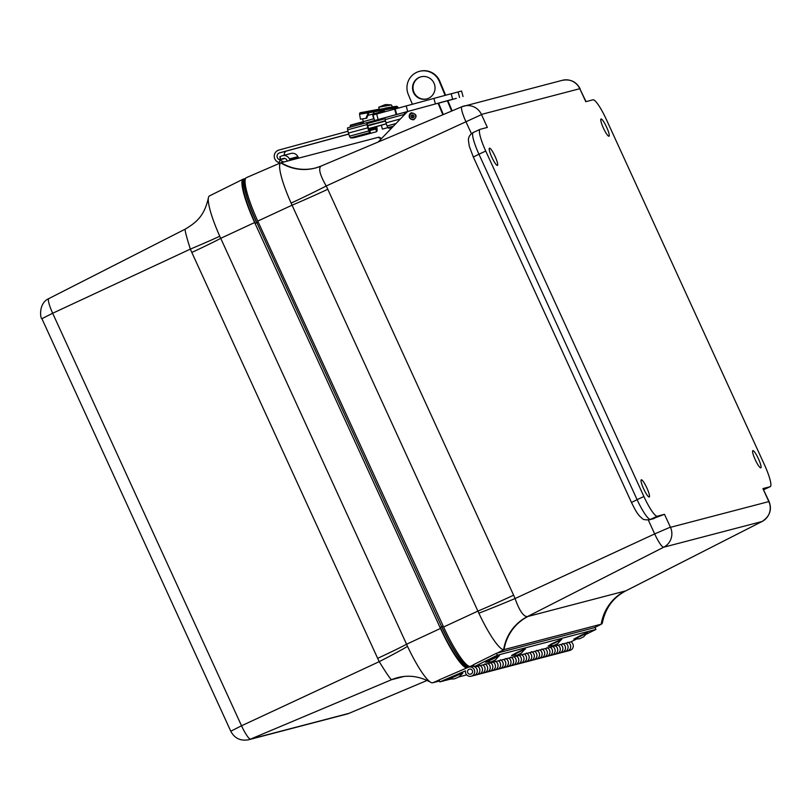 <?xml version="1.0" encoding="UTF-8"?>
<svg xmlns="http://www.w3.org/2000/svg" width="811" height="811" viewBox="0 0 811 811"><rect width="100%" height="100%" fill="white"/><g stroke="black" fill="none" stroke-linecap="round" stroke-linejoin="round"><path stroke-width="1.22" d="M603.384 128.037A9.489 1.652 -114.9 0 1 601.002 119.004A9.489 1.652 -114.9 0 1 606.496 126.911A9.489 1.652 -114.9 0 1 609 136.218A9.489 1.652 -114.9 0 1 603.384 128.037M491.821 157.202A9.489 1.652 -114.9 0 1 489.438 148.18A9.489 1.652 -114.9 0 1 494.933 156.087A9.489 1.652 -114.9 0 1 497.427 165.393A9.489 1.652 -114.9 0 1 491.821 157.202M643.65 488.83A9.489 1.652 -114.9 0 1 641.268 479.808A9.489 1.652 -114.9 0 1 646.762 487.715A9.489 1.652 -114.9 0 1 649.266 497.011A9.489 1.652 -114.9 0 1 643.65 488.83M755.213 459.655A9.489 1.652 -114.9 0 1 752.831 450.632A9.489 1.652 -114.9 0 1 758.326 458.539A9.489 1.652 -114.9 0 1 760.83 467.835A9.489 1.652 -114.9 0 1 755.213 459.655M602.593 621.966A44.615 7.745 -114.9 0 1 602.573 622.088C605.635 607.804 613.359 597.413 625.768 590.895L625.717 590.905A100.939 3.741 153.4 0 0 625.149 591.037L528.032 616.431A100.939 3.741 153.4 0 0 527.353 616.624C523.46 616.654 519.375 610.632 515.076 598.548A45.609 1.186 -22.5 0 1 478.865 613.207L291.098 203.095A45.609 1.642 153.3 0 0 326.204 186.013C319.899 174.943 318.196 168.303 321.075 166.073L316.178 167.796A45.609 44.585 -106 0 0 320.811 166.174M472.235 665.922L470.38 666.409A45.609 7.917 -114.9 0 1 443.617 626.994L257.776 221.079A45.609 7.917 -114.9 0 1 246.382 177.66L280.9 162.727M664.483 514.326L657.275 516.212A22.809 3.964 -114.9 0 1 643.893 496.504L485.738 151.059A22.809 3.964 -114.9 0 1 480.021 129.365A22.809 3.964 -114.9 0 1 480.132 129.314L487.35 127.428L481.43 114.422L579.794 88.703L585.785 101.689L593.003 99.804A22.809 3.964 -114.9 0 1 606.375 119.511L764.54 464.956A22.809 3.964 -114.9 0 1 770.247 486.661A22.809 3.964 -114.9 0 1 770.136 486.701L762.918 488.587L768.838 501.593L670.474 527.322L664.483 514.326L651.081 519.334M762.918 488.587L769.031 501.38C772.173 509.602 769.872 516.293 762.158 521.453A15.399 2.676 65.1 0 0 762.249 521.392M503.641 649.712A45.609 44.585 -106.7 0 1 527.353 616.624L663.702 547.212L762.066 521.493L625.717 590.905A45.609 45.152 -101.6 0 0 601.549 624.105L503.641 649.712A44.615 7.745 -114.9 0 1 478.865 613.207M602.573 622.088A44.615 7.745 -114.9 0 1 601.549 624.105L601.184 624.267A45.609 44.899 -104.7 0 1 625.149 591.037M291.098 203.095A44.615 7.745 -114.9 0 1 280.728 162.818L378.636 137.221A45.609 45.152 -102.6 0 0 381.342 138.752M378.636 137.221A44.615 7.745 -114.9 0 1 380.359 137.829A44.615 7.745 -114.9 0 1 380.511 137.921M315.976 167.857L315.773 167.907A45.609 44.899 -104.7 0 1 281.103 162.666L280.728 162.818A45.609 44.585 -106 0 0 316.178 167.806A45.609 44.585 -106 0 0 316.178 167.796L315.803 167.897M495.541 659.799L499.333 655.491L491.902 658.826L485.677 662.171L491.405 661.817L495.541 659.799L491.405 661.817M499.464 655.764L485.809 662.445M521.483 653.007L525.285 648.709L516.871 652.531L511.619 655.389L517.347 655.035L521.483 653.007L517.347 655.035M525.416 648.982L511.761 655.663M557.806 643.508L561.607 639.21L551.095 644.096L548.124 646.174L553.68 645.536L557.806 643.508L553.68 645.536M561.739 639.484L548.084 646.164M583.748 636.726L587.549 632.428L580.605 635.52L573.894 639.109L579.622 638.754L583.748 636.726L579.622 638.754M587.681 632.702L574.026 639.382M385.428 120.616L369.512 125.421M404.861 114.29L404.395 113.327L408.207 111.371M404.598 114.574A8.1 1.429 -105.2 0 1 404.547 114.331A3.092 0.547 -105.2 0 1 404.395 113.327M392.291 127.357L388.885 128.29L388.033 127.641A5.14 0.902 74.8 0 1 387.05 125.969A5.626 0.993 74.8 0 1 385.995 122.866A8.1 1.429 -105.2 0 1 385.215 119.592L404.547 114.331M367.758 125.431L366.886 123.647L385.073 118.7A3.092 0.547 74.8 0 0 385.215 119.592M369.846 132.588L370.688 133.247L355.907 137.262A4.785 1.064 -12.9 0 1 350.626 137.829L369.846 132.588A5.14 0.902 -105.2 0 1 368.853 130.916A5.626 0.993 -105.2 0 1 367.799 127.824A8.1 1.429 -105.2 0 1 367.018 124.539A3.092 0.547 -105.2 0 1 366.886 123.647M367.768 125.492A5.231 0.923 -105.2 0 0 368.265 127.611L370.688 133.247M405.987 111.979L347.676 127.844A3.092 0.547 74.8 0 0 347.676 127.844A3.092 0.547 74.8 0 0 347.696 129.801A8.1 1.429 74.8 0 0 348.466 133.085A5.626 0.993 74.8 0 0 349.521 136.177A5.14 0.902 74.8 0 0 350.261 137.576L350.626 137.829M362.598 118.913L363.338 121.63L374.013 118.7L350.403 125.158L350.251 127.145M347.686 127.844L405.976 111.979M360.358 136.055A4.785 1.054 -17.5 0 0 361.848 135.711L361.828 135.65M376.608 126.506A5.626 0.993 -105.2 0 1 377.034 128.777A5.14 0.902 -105.2 0 1 377.034 130.713L376.628 131.686L361.848 135.711M382.427 121.518L375.229 123.546A5.231 0.923 -105.2 0 1 375.321 123.809M350.403 125.158L363.571 122.035A31.092 16.453 -21.6 0 0 360.266 124.418M376.101 126.648L376.182 128.037L369.289 129.922M370.08 130.571L375.787 129.02L376.628 131.686M375.787 129.02L376.182 128.037M283.728 161.977A4.785 0.588 -150.7 0 1 280.241 160.193L278.862 159.392A3.589 3.538 75.3 0 1 279.663 152.823L348.74 134.018M348 131.24L278.913 150.045A6.468 6.366 -104.7 0 0 277.463 161.876L278.842 162.687A4.785 0.588 29.3 0 0 279.785 163.214M348.771 134.089L286.861 150.937A3.589 3.538 -104.7 0 0 284.357 155.205M385.519 121.032L367.839 125.847M368.589 128.614L386.269 123.799M381.302 125.229L368.61 128.685M386.279 123.83L377.551 126.212L386.289 123.86M367.606 115.486L379.994 112.121L380.237 113.043M379.984 112.111L383.887 111.056M373.658 114.838L373.405 113.915M373.739 118.771L372.482 114.158M381.393 125.158L382.376 129.111L387.962 127.58L382.376 129.111M413.438 119.359A3.102 3.062 75.3 0 1 409.656 115.557A3.102 3.062 75.3 0 1 414.766 114.158A3.102 3.062 75.3 0 1 413.438 119.359M412.941 117.808A1.48 1.46 75.3 0 1 411.136 116.764A1.48 1.46 75.3 0 1 412.16 114.939A1.48 1.46 75.3 0 1 413.965 115.993A1.48 1.46 75.3 0 1 412.941 117.808L412.16 114.939M359.547 114.229L360.439 119.176L365.873 118.376L368.275 112.871L371.965 110.995L372.178 112.171L359.547 114.229C359.861 111.827 358.34 113.55 378.017 109.404L377.936 109.424M365.873 118.376L366.724 118.213L368.934 112.739M374.307 111.796L373.06 114.006M378.017 109.404L378.098 109.394C357.519 113.246 355.471 113.773 371.965 110.995L378.96 109.738C399.539 105.886 401.587 105.359 385.093 108.137M378.098 109.394L378.808 109.262M382.822 110.255L379.173 110.925L378.96 109.738L383.076 110.225L384.779 111.796M372.178 112.171L379.173 110.925M398.11 108.157L397.948 107.255L383.076 110.225L385.103 111.705M438.589 103.179L456.319 98.364L447.875 100.676L452.112 110.864M395.19 108.948L394.643 109.1L396.143 114.615L396.691 114.473L395.19 108.948L433.905 98.405L451.169 93.741L452.67 99.256L396.691 114.473M396.143 114.615L374.54 120.535L373.04 115.02L376.649 114.027L378.149 119.541M447.885 100.696L452.67 99.256M451.19 93.802L461.55 91.025L463.051 96.539M394.643 109.1L376.649 114.027M428.178 98.435A11.435 11.253 -104.7 0 0 434.443 84.263A11.435 11.253 -104.7 0 0 420.889 76.822A11.435 11.253 -104.7 0 0 412.9 90.731A11.435 11.253 -104.7 0 0 428.178 98.435M421.142 76.761A11.435 11.253 -104.7 0 0 413.387 90.599A11.435 11.253 -104.7 0 0 426.921 98.881M412.373 104.264L408.278 94.421A17.092 16.818 75.3 0 1 419.459 71.348A17.092 16.818 75.3 0 1 439.288 81.353L445.117 95.363M419.459 71.348L419.956 71.226A17.092 16.818 75.3 0 1 439.785 81.222L445.614 95.232M451.656 111.056L447.378 100.787M438.548 103.068L443.323 114.564M442.867 114.756L438.052 103.2M378.23 141.986L407.538 111.512M474.334 666.642L497.346 655.207L496.413 653.291L473.401 664.736L474.334 666.642L476.929 665.963L474.993 666.926L477.588 666.247A4.714 4.643 75.3 0 1 476.432 674.864A4.714 4.643 -104.7 0 0 477.588 666.247L482.778 664.898A4.714 4.643 75.3 0 1 481.622 673.505A4.714 4.643 -104.7 0 0 482.778 664.898L487.958 663.54A4.714 4.643 75.3 0 1 486.813 672.147A4.714 4.643 -104.7 0 0 487.958 663.54L493.149 662.182A4.714 4.643 75.3 0 1 492.003 670.788A4.714 4.643 -104.7 0 0 493.149 662.182L498.339 660.823A4.714 4.643 75.3 0 1 497.194 669.43A4.714 4.643 -104.7 0 0 498.339 660.823L503.53 659.465A4.714 4.643 75.3 0 1 502.384 668.071A4.714 4.643 -104.7 0 0 503.53 659.465L508.72 658.106A4.714 4.643 75.3 0 1 507.574 666.723A4.714 4.643 -104.7 0 0 508.72 658.106L513.91 656.758A4.714 4.643 75.3 0 1 512.755 665.365A4.714 4.643 -104.7 0 0 513.91 656.758L519.101 655.4A4.714 4.643 75.3 0 1 517.945 664.006A4.714 4.643 -104.7 0 0 519.101 655.4L524.281 654.041A4.714 4.643 75.3 0 1 523.136 662.648A4.714 4.643 -104.7 0 0 524.281 654.041L529.471 652.683A4.714 4.643 75.3 0 1 528.326 661.289A4.714 4.643 -104.7 0 0 529.471 652.683L534.662 651.324A4.714 4.643 75.3 0 1 533.516 659.931A4.714 4.643 -104.7 0 0 534.662 651.324L539.852 649.966A4.714 4.643 75.3 0 1 538.707 658.573A4.714 4.643 -104.7 0 0 539.852 649.966L545.043 648.607A4.714 4.643 75.3 0 1 543.897 657.224A4.714 4.643 -104.7 0 0 545.043 648.607L550.233 647.259A4.714 4.643 75.3 0 1 549.088 655.866A4.714 4.643 -104.7 0 0 550.233 647.259L555.423 645.901A4.714 4.643 75.3 0 1 554.268 654.507A4.714 4.643 -104.7 0 0 555.423 645.901L560.614 644.542A4.714 4.643 75.3 0 1 559.458 653.149A4.714 4.643 -104.7 0 0 560.614 644.542L563.199 643.863A4.714 4.643 75.3 0 1 562.053 652.47A4.714 4.643 -104.7 0 0 562.611 643.559M563.199 643.863L565.794 643.184A4.714 4.643 75.3 0 1 564.649 651.791A4.714 4.643 -104.7 0 0 565.794 643.184L568.389 642.505A4.714 4.643 75.3 0 1 567.244 651.111A4.714 4.643 -104.7 0 0 567.801 642.2M558.019 645.221A4.714 4.643 75.3 0 1 556.863 653.828L569.839 650.432A4.714 4.643 -104.7 0 0 570.985 641.825L576.439 639.119M586.13 634.303L595.943 629.417L595 627.511L496.413 653.291M542.447 649.287A4.714 4.643 75.3 0 1 541.302 657.903A4.714 4.643 -104.7 0 0 541.849 648.993M490.554 662.861A4.714 4.643 75.3 0 1 489.408 671.467A4.714 4.643 -104.7 0 0 489.966 662.557M526.876 653.362A4.714 4.643 75.3 0 1 525.731 661.969A4.714 4.643 -104.7 0 0 526.288 653.058M547.638 647.928A4.714 4.643 75.3 0 1 546.492 656.545A4.714 4.643 -104.7 0 0 547.04 647.634M485.363 664.219A4.714 4.643 75.3 0 1 484.218 672.826A4.714 4.643 -104.7 0 0 484.775 663.915M521.696 654.72A4.714 4.643 75.3 0 1 520.54 663.327A4.714 4.643 -104.7 0 0 521.098 654.416M495.744 661.502A4.714 4.643 75.3 0 1 494.598 670.109A4.714 4.643 -104.7 0 0 495.146 661.198M500.934 660.144A4.714 4.643 75.3 0 1 499.789 668.751A4.714 4.643 -104.7 0 0 500.336 659.84M480.183 665.578A4.714 4.643 75.3 0 1 479.027 674.184A4.714 4.643 -104.7 0 0 479.585 665.273M552.828 646.58A4.714 4.643 75.3 0 1 551.673 655.187A4.714 4.643 -104.7 0 0 552.23 646.276M516.506 656.079A4.714 4.643 75.3 0 1 515.35 664.685A4.714 4.643 -104.7 0 0 515.908 655.775M568.389 642.505L570.985 641.825M532.067 652.003A4.714 4.643 75.3 0 1 530.921 660.61A4.714 4.643 -104.7 0 0 531.469 651.699M474.993 666.926A4.714 4.643 75.3 0 1 473.837 675.543A4.714 4.643 -104.7 0 0 474.394 666.632M511.315 657.427A4.714 4.643 75.3 0 1 510.17 666.044A4.714 4.643 -104.7 0 0 510.717 657.133M506.125 658.785A4.714 4.643 75.3 0 1 504.979 667.392A4.714 4.643 -104.7 0 0 505.527 658.491M537.257 650.645A4.714 4.643 75.3 0 1 536.112 659.252A4.714 4.643 -104.7 0 0 536.659 650.341M497.346 655.207L595.943 629.417M470.998 666.541L473.644 665.223M472.205 673.059A2.585 2.545 -104.7 0 0 469.397 669.156A2.585 2.545 -104.7 0 0 467.592 672.299A2.585 2.545 -104.7 0 0 472.205 673.059M467.714 672.664A2.585 2.545 75.3 0 1 469.397 669.156A2.585 2.545 75.3 0 1 472.387 670.646A2.585 2.545 75.3 0 1 470.704 674.154A2.585 2.545 75.3 0 1 467.714 672.664M471.252 676.212A4.714 4.643 75.3 0 1 465.473 670.819L439.907 681.879L439.075 679.922L468.2 667.321A4.714 4.643 75.3 0 1 474.547 670.484A4.714 4.643 75.3 0 1 471.252 676.212L556.863 653.828A4.714 4.643 -104.7 0 0 557.421 644.917M474.313 666.591A4.714 4.643 -104.7 0 0 471.455 666.419L468.859 667.098M439.907 681.879L450.622 679.081M458.793 676.942L466.69 674.874M209.755 195.796L209.39 195.958A44.615 7.745 65.1 0 0 208.366 197.975A44.615 7.745 65.1 0 0 219.761 236.224L407.527 646.347A44.615 7.745 65.1 0 0 430.59 682.233A44.615 7.745 65.1 0 0 432.304 682.842L439.542 681.017M245.561 178.501L243.442 179.049A45.609 7.917 65.1 0 0 243.178 179.15A45.609 7.917 65.1 0 0 254.644 222.538L220.714 238.333A45.609 1.409 -24.6 0 1 191.822 252.444L377.662 658.35A100.929 98.658 -106.3 0 0 379.234 661.644A45.609 1.754 153.4 0 0 407.527 646.347M219.761 236.224A45.609 1.064 -22.6 0 1 190.362 249.109A100.929 98.658 -106.3 0 0 191.822 252.444M398.019 677.56A45.609 44.899 75.3 0 0 392.068 679.577A100.939 2.494 157.4 0 1 391.51 679.719L250.569 739.095A15.399 2.676 -114.9 0 1 241.536 725.784L379.234 661.644C385.955 672.603 390.04 678.625 391.51 679.719A45.609 45.152 77.4 0 1 399.063 677.307A45.609 45.152 77.4 0 1 399.073 677.307C409.525 674.894 420.037 676.536 430.59 682.233M41.908 318.682L52.664 313.249A15.399 2.676 -114.9 0 1 48.782 298.61C38.188 303.243 40.357 318.916 41.908 318.682L230.78 731.218L241.536 725.784L52.664 313.249L190.362 249.109C186.479 236.913 184.766 230.263 185.222 229.168L185.182 229.168C196.515 222.326 204.321 215.979 208.376 197.975M254.644 222.538L440.485 628.444A45.609 7.917 65.1 0 0 466.832 667.919M462.706 672.937L448.909 679.182M454.474 678.837L458.702 677.033L454.474 678.837L448.868 679.192M287.307 161.044A3.224 3.173 -104.7 0 0 287.246 160.923L286.881 160.162A3.224 3.173 -104.7 0 0 282.613 158.682L281.011 159.483L279.754 156.918L281.366 156.117A6.082 5.991 75.3 0 1 289.395 158.905L289.77 159.676A6.082 5.991 75.3 0 1 290.044 160.325M298.56 158.094A6.082 5.991 -104.7 0 0 298.286 157.446L297.911 156.685A6.082 5.991 -104.7 0 0 291.007 153.461L282.492 155.692M284.864 158.469L281.011 159.483M257.776 221.079L292.051 205.203A45.609 1.409 155.4 0 0 327.786 189.298A100.919 99.905 -102.1 0 0 326.204 186.013L481.481 114.615M443.617 626.994L477.892 611.109A45.609 1.409 -24.6 0 0 513.616 595.203L327.786 189.298M473.33 157.04L478.946 154.212A22.809 3.964 -114.9 0 1 473.229 132.517C470.025 134.413 468.423 136.958 468.403 140.121L469.245 146.112L473.33 157.04L631.485 502.485L637.101 499.657L478.946 154.212L485.738 151.059M657.275 516.212L650.483 519.364A7.603 7.481 75.3 0 1 649.246 519.81L653.179 518.787A7.603 7.481 -104.7 0 0 654.426 518.341L650.483 519.364A22.809 3.964 -114.9 0 1 637.101 499.657L643.893 496.504M770.136 486.701L763.678 489.692M378.22 137.272A45.609 44.899 -104.7 0 0 381.16 138.934M528.032 616.431A45.609 44.899 -104.7 0 0 504.067 649.662L497.153 653.098M670.474 527.322A15.206 14.963 -104.7 0 1 663.702 547.212A15.399 2.676 65.1 0 1 654.67 533.912L515.076 598.548A100.919 99.905 -102.1 0 0 513.616 595.203M768.838 501.593A15.206 14.963 75.3 0 1 762.066 521.493A15.399 2.676 65.1 0 0 762.158 521.453L625.768 590.895M586.008 101.628L579.916 88.875M580.159 88.845C576.398 81.739 570.478 78.89 562.368 80.299A15.206 14.963 75.3 0 1 579.794 88.703M481.43 114.422A15.206 14.963 -104.7 0 0 462.017 106.697A15.399 2.676 65.1 0 0 461.946 106.717A15.399 2.676 65.1 0 0 465.788 121.376L471.424 133.663M670.352 527.15L654.67 533.912L648.293 520.003M594.27 627.704L601.184 624.267M470.38 666.409L473.472 664.868M388.033 127.641L393.436 126.171M387.05 125.969L395.971 123.536M347.696 129.801L367.018 124.539M385.995 122.866L400.381 118.953M373.719 123.809L368.103 125.34M349.521 136.177L368.853 130.916M348.466 133.085L367.799 127.824M375.229 123.546L368.346 125.421M350.261 125.664L363.571 122.035M376.192 127.185L368.812 129.192M280.728 158.905L278.862 159.392M280.241 160.193L278.842 162.687M286.861 150.937L279.663 152.823M391.176 104.974L378.747 107.204L384.789 104.801C385.945 105.075 382.437 104.112 391.267 104.933L391.176 104.974M406.189 105.947L407.69 111.472M433.905 98.405L435.406 103.92M458.083 91.947L459.584 97.472M377.662 658.35A45.609 1.409 155.4 0 0 406.544 644.238L440.485 628.444M392.068 679.577L403.777 676.516M427.194 680.399L348.933 713.366L250.569 739.095A15.206 14.963 -104.7 0 1 248.571 739.764L346.936 714.045A15.206 14.963 75.3 0 0 348.933 713.366A15.399 2.676 -114.9 0 0 348.994 713.345L427.204 680.399M349.054 713.315A15.399 2.676 -114.9 0 1 348.994 713.345L346.936 714.045M185.172 229.168L48.782 298.61A15.399 2.676 -114.9 0 1 48.883 298.58M439.116 680.034L432.729 682.801M258.212 222.042L256.854 222.65A45.609 7.917 -114.9 0 1 245.257 179.332L245.257 179.322A45.609 7.917 -114.9 0 0 256.692 222.721L255.303 223.42C244.496 199.324 239.539 180.377 245.257 179.322M256.854 222.65L441.671 626.751L440.282 627.45C452.305 653.848 465.321 670.109 468.129 666.287A1.886 1.855 75.3 0 0 468.434 666.176A45.609 7.917 -114.9 0 1 441.671 626.751L256.854 222.65M443.191 626.072L441.833 626.68A45.609 7.917 -114.9 0 0 468.596 666.095A1.886 1.855 75.3 0 1 468.596 666.095L468.687 666.105M297.911 156.685L289.395 158.905M298.286 157.446L289.77 159.676M283.85 158.358L282.613 158.682M649.246 519.81C641.896 520.003 643.356 519.121 639.626 516.151C637.882 513.9 636.817 513.353 631.485 502.485M480.021 129.365L473.229 132.517M763.688 489.702L770.247 486.661M381.555 138.529L380.359 137.829M320.933 166.123L461.946 106.717L562.368 80.299M601.448 624.166L594.402 627.663M382.518 121.843L370.728 124.63M380.237 110.732L380.572 111.959M391.267 104.933C392.352 106.059 392.342 106.839 391.226 107.295L379.264 109.414L378.747 107.204M413.681 119.795C417.361 116.5 416.742 114.189 411.836 112.851C409.362 112.486 406.706 119.46 413.681 119.795M397.948 107.255L396.914 106.282L391.835 106.981M398.029 677.56L399.063 677.307M230.78 731.218C234.541 738.324 240.472 741.183 248.571 739.764M209.502 195.897L243.178 179.15M468.728 666.125L468.129 666.287M458.702 677.033L462.817 673.231"/></g></svg>
